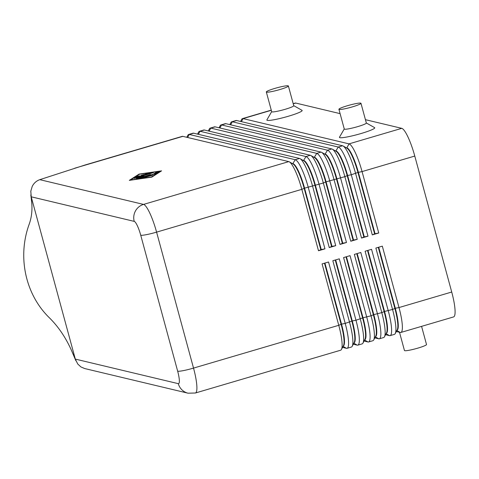 <?xml version="1.0" encoding="UTF-8"?>
<svg xmlns="http://www.w3.org/2000/svg" width="479" height="479" viewBox="0 0 479 479"><rect width="100%" height="100%" fill="white"/><g stroke="black" fill="none" stroke-linecap="round" stroke-linejoin="round"><path stroke-width="0.72" d="M372.291 234.896L374.62 233.848L357.933 172.44A24.231 4.664 -106.4 0 0 351.945 155.639A24.231 4.664 -106.4 0 0 346.898 148.155L343.114 145.993A27.429 5.281 73.6 0 1 348.826 154.472A27.429 5.281 73.6 0 1 355.61 173.494L372.291 234.896L378.745 232.998L362.064 171.59A27.429 5.281 -106.4 0 0 355.286 152.573A27.429 5.281 -106.4 0 0 349.029 143.868L243.087 118.606A27.429 5.281 -106.4 0 0 242.482 118.606A27.429 5.281 -106.4 0 0 241.638 119.415L240.584 121.45M288.783 161.621L143.55 204.413L39.793 179.667L85.07 164.992L182.242 136.359A27.429 5.281 73.6 0 1 182.84 136.353L288.783 161.621A27.429 5.281 73.6 0 1 289.322 161.842A27.429 5.281 73.6 0 1 295.04 170.32A27.429 5.281 73.6 0 1 301.818 189.343L318.499 250.745L324.96 248.846L308.272 187.439A27.429 5.281 -106.4 0 0 301.495 168.422A27.429 5.281 -106.4 0 0 295.238 159.723L189.295 134.455A27.429 5.281 -106.4 0 0 188.696 134.455L192.995 133.192A27.429 5.281 73.6 0 1 193.6 133.186L299.543 158.453A27.429 5.281 73.6 0 1 300.082 158.675A27.429 5.281 73.6 0 1 305.8 167.153A27.429 5.281 73.6 0 1 312.577 186.169L329.259 247.577L335.713 245.673L319.032 184.271A27.429 5.281 -106.4 0 0 312.254 165.249A27.429 5.281 -106.4 0 0 305.997 156.549L200.054 131.282A27.429 5.281 -106.4 0 0 199.45 131.288L203.755 130.019A27.429 5.281 73.6 0 1 204.359 130.013L310.296 155.28A27.429 5.281 73.6 0 1 310.841 155.507A27.429 5.281 73.6 0 1 316.553 163.98A27.429 5.281 73.6 0 1 323.337 183.002L340.018 244.404L346.473 242.506L329.791 181.098A27.429 5.281 -106.4 0 0 323.008 162.082A27.429 5.281 -106.4 0 0 316.757 153.382L210.814 128.115A27.429 5.281 -106.4 0 0 210.209 128.121L214.514 126.851A27.429 5.281 73.6 0 1 215.113 126.845L321.056 152.112A27.429 5.281 73.6 0 1 321.601 152.334A27.429 5.281 73.6 0 1 327.313 160.812A27.429 5.281 73.6 0 1 334.091 179.835L350.778 241.236L357.232 239.332L340.545 177.931A27.429 5.281 -106.4 0 0 333.767 158.908A27.429 5.281 -106.4 0 0 327.51 150.208L221.573 124.941A27.429 5.281 -106.4 0 0 220.969 124.947L225.274 123.678A27.429 5.281 73.6 0 1 225.872 123.678L331.815 148.945A27.429 5.281 73.6 0 1 332.354 149.167A27.429 5.281 73.6 0 1 338.072 157.645A27.429 5.281 73.6 0 1 344.85 176.661L361.531 238.069L367.986 236.165L351.305 174.763A27.429 5.281 -106.4 0 0 344.527 155.741A27.429 5.281 -106.4 0 0 338.27 147.041L232.327 121.774A27.429 5.281 -106.4 0 0 231.728 121.78L236.027 120.51A27.429 5.281 73.6 0 1 236.632 120.504L342.575 145.772A27.429 5.281 73.6 0 1 343.114 145.993M335.198 150.783L336.09 150.999A24.231 4.664 73.6 0 1 341.617 158.681A24.231 4.664 73.6 0 1 347.604 175.482L351.305 174.763L357.933 172.44L362.064 171.59L414.778 156.058A27.429 5.281 -106.4 0 0 407.994 137.036A27.429 5.281 -106.4 0 0 401.743 128.336L349.029 143.868L346.85 147.831A24.231 4.664 73.6 0 1 352.376 155.513A24.231 4.664 73.6 0 1 358.364 172.314L375.045 233.716L378.745 232.998M293.232 103.829L295.8 103.069A27.429 5.281 -106.4 0 0 295.196 103.075L293.19 103.668M361.531 238.069L363.86 237.015L347.173 175.613A24.231 4.664 -106.4 0 0 341.186 158.812A24.231 4.664 -106.4 0 0 336.138 151.322L332.354 149.167M231.728 121.78A27.429 5.281 -106.4 0 0 230.884 122.582L229.824 124.618M350.778 241.236L353.101 240.183L336.42 178.781A24.231 4.664 -106.4 0 0 330.432 161.98A24.231 4.664 -106.4 0 0 325.385 154.489L321.601 152.334M220.969 124.947A27.429 5.281 -106.4 0 0 220.124 125.755L219.065 127.785M324.439 153.957L325.331 154.166A24.231 4.664 73.6 0 1 330.857 161.854A24.231 4.664 73.6 0 1 336.851 178.655L353.532 240.057L357.232 239.332M340.018 244.404L342.341 243.356L325.66 181.948A24.231 4.664 -106.4 0 0 319.673 165.147A24.231 4.664 -106.4 0 0 314.625 157.663L310.841 155.507M210.209 128.121A27.429 5.281 -106.4 0 0 209.365 128.923L208.311 130.959M313.679 157.124L314.577 157.34A24.231 4.664 73.6 0 1 320.104 165.021A24.231 4.664 73.6 0 1 326.091 181.822L342.772 243.23L346.473 242.506M329.259 247.577L331.588 246.523L314.901 185.122A24.231 4.664 -106.4 0 0 308.913 168.321A24.231 4.664 -106.4 0 0 303.866 160.83L300.082 158.675M199.45 131.288A27.429 5.281 -106.4 0 0 198.611 132.09L197.552 134.126M302.926 160.291L303.818 160.507A24.231 4.664 73.6 0 1 309.344 168.195A24.231 4.664 73.6 0 1 315.332 184.996L332.013 246.398L335.713 245.673M318.499 250.745L320.828 249.697L304.147 188.289A24.231 4.664 -106.4 0 0 298.154 171.488A24.231 4.664 -106.4 0 0 293.106 164.004L289.322 161.842M188.696 134.455A27.429 5.281 -106.4 0 0 187.852 135.264L186.792 137.299M292.166 163.465L293.058 163.68A24.231 4.664 73.6 0 1 298.585 171.362A24.231 4.664 73.6 0 1 304.572 188.163L321.259 249.565L324.96 248.846M378.284 247.344L394.876 308.41A24.231 4.664 73.6 0 1 397.815 324.481A24.231 4.664 73.6 0 1 397.271 329.702L395.259 333.564A27.429 5.281 73.6 0 1 394.415 334.366L390.116 335.635A27.429 5.281 -106.4 0 0 391.577 328.923A27.429 5.281 -106.4 0 0 388.247 310.727L371.56 249.325L365.106 251.224L381.793 312.631A27.429 5.281 73.6 0 1 385.122 330.827A27.429 5.281 73.6 0 1 384.499 336.731A27.429 5.281 73.6 0 1 383.661 337.533L379.356 338.803A27.429 5.281 -106.4 0 0 380.823 332.097A27.429 5.281 -106.4 0 0 377.488 313.895L360.807 252.493L354.352 254.397L371.033 315.799A27.429 5.281 73.6 0 1 374.368 333.995A27.429 5.281 73.6 0 1 373.746 339.904A27.429 5.281 73.6 0 1 372.901 340.707L368.596 341.976A27.429 5.281 -106.4 0 0 370.063 335.264A27.429 5.281 -106.4 0 0 366.728 317.068L350.047 255.66L343.593 257.564L360.274 318.966A27.429 5.281 73.6 0 1 363.609 337.168A27.429 5.281 73.6 0 1 362.986 343.072A27.429 5.281 73.6 0 1 362.142 343.874L357.837 345.143A27.429 5.281 -106.4 0 0 359.304 338.431A27.429 5.281 -106.4 0 0 355.975 320.235L339.288 258.834L332.833 260.732L349.52 322.139A27.429 5.281 73.6 0 1 352.849 340.335A27.429 5.281 73.6 0 1 352.227 346.239A27.429 5.281 73.6 0 1 351.382 347.047L347.083 348.311A27.429 5.281 -106.4 0 0 348.544 341.605A27.429 5.281 -106.4 0 0 345.215 323.409L328.534 262.001L322.08 263.905L338.761 325.307A27.429 5.281 73.6 0 1 342.09 343.503A27.429 5.281 73.6 0 1 341.473 349.413A27.429 5.281 73.6 0 1 340.629 350.215L195.396 393.008A27.429 5.281 -106.4 0 0 196.863 386.296A27.429 5.281 -106.4 0 0 193.528 368.1L156.585 232.135A27.429 5.281 -106.4 0 0 149.807 213.113A27.429 5.281 -106.4 0 0 143.55 204.413A13.717 13.376 -76.6 0 0 135.467 210.958A13.717 13.376 -76.6 0 0 134.216 221.376A13.717 2.64 73.6 0 1 140.736 235.237A13.717 1.479 -15.2 0 0 146.598 234.62A13.717 1.479 -15.2 0 0 156.585 232.135L301.818 189.343L304.572 188.163L323.337 183.002L325.66 181.948L344.85 176.661L347.604 175.482L364.291 236.889L367.986 236.165M396.319 331.528L400.27 332.468A27.429 5.281 -106.4 0 0 400.869 332.462A27.429 5.281 -106.4 0 0 402.336 325.756A27.429 5.281 -106.4 0 0 399.007 307.56L382.32 246.152L375.865 248.056L392.552 309.458A27.429 5.281 73.6 0 1 395.882 327.654A27.429 5.281 73.6 0 1 395.259 333.564M400.869 332.462L453.583 316.93A27.429 5.281 -106.4 0 0 455.05 310.224A27.429 5.281 -106.4 0 0 451.721 292.022L399.007 307.56L395.307 308.278L378.715 247.218M396.965 330.276A24.231 4.664 -106.4 0 0 398.247 324.355A24.231 4.664 -106.4 0 0 395.307 308.278L392.552 309.458L384.547 311.452L367.956 250.385M342.527 347.377L346.479 348.317A27.429 5.281 -106.4 0 0 347.083 348.311M353.286 344.209L357.238 345.149A27.429 5.281 -106.4 0 0 357.837 345.143M364.046 341.036L367.998 341.976A27.429 5.281 -106.4 0 0 368.596 341.976M374.8 337.869L378.751 338.809A27.429 5.281 -106.4 0 0 379.356 338.803M367.525 250.511L384.116 311.578A24.231 4.664 73.6 0 1 387.062 327.654A24.231 4.664 73.6 0 1 386.511 332.869L384.499 336.731M385.559 334.695L389.511 335.641A27.429 5.281 -106.4 0 0 390.116 335.635M386.212 333.45A24.231 4.664 -106.4 0 0 387.493 327.522A24.231 4.664 -106.4 0 0 384.547 311.452L381.793 312.631L373.788 314.619L357.196 253.553M356.771 253.684L373.357 314.745A24.231 4.664 73.6 0 1 376.302 330.821A24.231 4.664 73.6 0 1 375.752 336.036L373.746 339.904M375.452 336.617A24.231 4.664 -106.4 0 0 376.734 330.696A24.231 4.664 -106.4 0 0 373.788 314.619L371.033 315.799L363.034 317.793L346.443 256.726M346.012 256.852L362.603 317.918A24.231 4.664 73.6 0 1 365.543 333.989A24.231 4.664 73.6 0 1 364.998 339.21L362.986 343.072M364.693 339.791A24.231 4.664 -106.4 0 0 365.974 333.863A24.231 4.664 -106.4 0 0 363.034 317.793L355.975 320.235L352.275 320.96L335.683 259.893M335.252 260.019L351.843 321.086A24.231 4.664 73.6 0 1 354.789 337.162A24.231 4.664 73.6 0 1 354.238 342.377L352.227 346.239M353.933 342.958A24.231 4.664 -106.4 0 0 355.214 337.036A24.231 4.664 -106.4 0 0 352.275 320.96L345.215 323.409L341.515 324.127L324.924 263.067M324.493 263.193L341.084 324.259A24.231 4.664 73.6 0 1 344.03 340.329A24.231 4.664 73.6 0 1 343.479 345.551L341.473 349.413M343.18 346.125A24.231 4.664 -106.4 0 0 344.461 340.204A24.231 4.664 -106.4 0 0 341.515 324.127L338.761 325.307L193.528 368.1A13.717 1.479 -15.2 0 1 183.541 370.584A13.717 1.479 -15.2 0 1 177.673 371.201A13.717 2.64 73.6 0 1 178.308 383.661A13.717 13.376 103.4 0 0 184.619 391.846A13.717 13.376 103.4 0 0 188.037 393.193L195.396 393.008M39.793 179.667C36.476 180.822 33.961 183.044 32.249 186.337L30.812 191.139L31.219 196.809L75.311 359.094L77.748 364.016L80.885 366.914L84.651 368.537L188.037 393.193M288.382 85.98L293.747 105.715A11.43 1.233 164.8 0 1 284.113 109.601A11.43 1.233 164.8 0 1 271.958 111.882A11.43 1.233 164.8 0 1 271.689 111.709L266.324 91.968A11.43 1.233 164.8 0 1 275.964 88.082A11.43 1.233 164.8 0 1 288.113 85.807A11.43 1.233 164.8 0 1 288.382 85.98A11.43 1.233 164.8 0 1 278.748 89.866A11.43 1.233 164.8 0 1 266.599 92.142A11.43 1.233 164.8 0 1 266.324 91.968M293.729 105.649L301.992 110.32A18.286 1.97 164.8 0 1 287.681 116.445A18.286 1.97 164.8 0 1 267.294 120.361A18.286 1.97 164.8 0 1 266.905 119.852L271.671 111.643M338.916 109.284L344.275 129.019A11.43 1.233 -15.2 0 0 344.551 129.192A11.43 1.233 -15.2 0 0 356.699 126.917A11.43 1.233 -15.2 0 0 366.339 123.025L360.974 103.29A11.43 1.233 -15.2 0 0 360.705 103.117A11.43 1.233 -15.2 0 0 348.55 105.398A11.43 1.233 -15.2 0 0 338.916 109.284A11.43 1.233 -15.2 0 0 339.186 109.457A11.43 1.233 -15.2 0 0 351.341 107.176A11.43 1.233 -15.2 0 0 360.974 103.29M366.237 122.917L374.584 127.63A18.286 1.97 164.8 0 1 360.274 133.755A18.286 1.97 164.8 0 1 339.88 137.677A18.286 1.97 164.8 0 1 339.497 137.162L344.305 128.875M399.504 332.288L404.456 350.514A11.43 1.233 -15.2 0 0 404.725 350.688A11.43 1.233 -15.2 0 0 416.88 348.407A11.43 1.233 -15.2 0 0 426.514 344.521L421.58 326.361M49.337 317.751A82.286 73.754 -92.6 0 1 48.876 317.302A82.286 73.754 -92.6 0 1 29.093 224.471A82.286 73.754 -92.6 0 1 29.243 224.064M134.216 221.376L31.219 196.809L31.74 202.689C32.416 210.532 31.536 217.789 29.099 224.471M414.778 156.058L451.721 292.022M161.579 170.859L151.825 177.134L129.318 180.367L139.072 174.093L161.579 170.859M321.259 249.565L320.828 249.697M332.013 246.398L331.588 246.523M342.772 243.23L342.341 243.356M353.532 240.057L353.101 240.183M364.291 236.889L363.86 237.015M345.958 147.616L346.509 147.927M295.8 103.069L340.096 113.637M365.429 119.678L401.743 128.336M375.045 233.716L374.62 233.848M150.424 173.23L135.683 177.422L137.233 176.398L139.389 175.853L138.407 176.512L142.161 175.404L141.401 175.212L148.077 173.661L145.616 173.973L147.526 173.368L150.993 172.871L150.424 173.23M152.406 175.003L143.023 177.871L152.472 175.242M160.333 171.231L139.563 174.212L130.557 180.002L151.334 177.02L160.333 171.231L160.435 171.596M139.072 174.093L139.167 174.464M155.16 173.865L139.611 178.356L153.238 174.236L156.052 172.422L158.208 171.877L155.16 173.865M150.442 174.536L137.491 178.613L136.407 178.697L140.233 177.152L134.186 178.386L153.4 172.62L138.772 177.188L143.832 176.092L140.245 177.541L150.508 174.775M140.233 177.152L140.329 177.505M241.41 121.648L243.087 118.606L271.306 110.29M74.7 168.219L182.84 136.353M342.575 145.772L338.27 147.041L335.749 151.101M230.656 124.815L232.327 121.774L236.632 120.504M331.815 148.945L327.51 150.208L324.99 154.268M219.897 127.983L221.573 124.941L225.872 123.678M321.056 152.112L316.757 153.382L314.23 157.441M209.137 131.156L210.814 128.115L215.113 126.845M310.296 155.28L305.997 156.549L303.476 160.609M198.378 134.324L200.054 131.282L204.359 130.013M299.543 158.453L295.238 159.723L292.717 163.776M187.624 137.497L189.295 134.455L193.6 133.186M400.27 332.468L396.84 330.522M386.08 333.695L389.511 335.641M375.326 336.863L378.751 338.809M364.567 340.036L367.998 341.976M353.807 343.204L357.238 345.149M343.048 346.371L346.479 348.317M140.736 235.237L177.673 371.201M178.308 383.661L75.311 359.094L71.407 350.257C65.551 337.21 58.043 326.223 48.876 317.296M147.526 173.368L147.628 173.727M143.58 174.596L143.742 175.2M137.233 176.398L137.413 177.068M156.052 172.422L156.25 173.159M242.482 118.606L271.258 110.128M75.88 360.765L71.455 350.359M31.806 203.449L30.842 194.923"/></g></svg>
